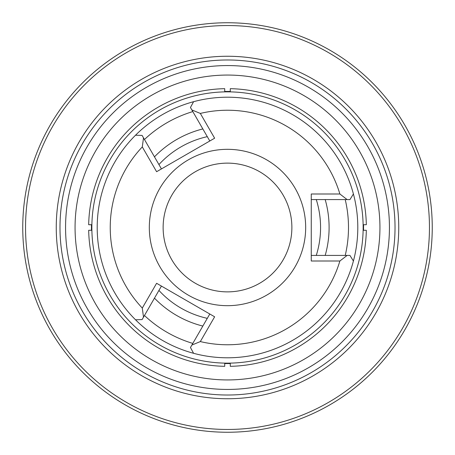<?xml version="1.0" encoding="UTF-8"?>
<svg xmlns="http://www.w3.org/2000/svg" width="455" height="455" viewBox="0 0 455 455"><rect width="100%" height="100%" fill="white"/><g stroke="black" fill="none" stroke-linecap="round" stroke-linejoin="round"><path stroke-width="0.68" d="M91.438 224.707L91.438 230.293L88.674 230.293A138.855 138.855 0 0 0 224.707 366.326L224.707 363.562L230.293 363.562L230.293 366.326A138.855 138.855 0 0 0 366.326 230.293L363.562 230.293L363.562 224.707L366.326 224.707A138.855 138.855 0 0 0 230.293 88.674L230.293 91.438L224.707 91.438L224.707 88.674A138.855 138.855 0 0 0 88.674 224.707L91.444 224.764M224.707 365.939L224.707 363.118M230.293 365.939L230.293 363.118M89.061 224.707L91.882 224.707M89.061 230.293L91.882 230.293M230.293 89.061L230.293 91.882M224.707 89.061L224.707 91.882M316.282 255.42A93.07 93.07 0 0 0 316.282 199.58M207.287 136.654A93.07 93.07 0 0 0 158.931 164.573M158.931 290.426A93.07 93.07 0 0 0 207.287 318.346M202.833 128.936A101.601 101.601 0 0 0 154.472 156.856M154.472 298.144A101.601 101.601 0 0 0 202.833 326.064M325.188 255.42A101.601 101.601 0 0 0 325.188 199.58M363.147 227.5A135.647 135.647 0 0 0 228.865 91.859A135.647 135.647 0 0 0 91.882 224.77A135.647 135.647 0 0 0 226.135 363.141A135.647 135.647 0 0 0 363.147 227.5M379.942 227.5A152.442 152.442 0 0 0 151.282 95.482A152.442 152.442 0 0 0 151.282 359.518A152.442 152.442 0 0 0 379.942 227.5M311.26 255.42L349.952 255.42L353.41 261.028A130.295 130.295 0 0 0 135.51 135.226A130.295 130.295 0 0 0 193.585 353.302A130.295 130.295 0 0 0 353.41 193.972L349.952 199.58L311.26 199.58M395.025 227.5A167.525 167.525 0 0 0 143.74 82.423A167.525 167.525 0 0 0 143.74 372.577A167.525 167.525 0 0 0 395.025 227.5A167.525 167.525 0 0 0 143.74 82.423A167.525 167.525 0 0 0 143.74 372.577A167.525 167.525 0 0 0 395.025 227.5M22.75 227.5A204.75 204.75 0 0 1 227.5 22.75A204.75 204.75 0 0 1 432.25 227.5A204.75 204.75 0 0 1 227.5 432.25A204.75 204.75 0 0 1 22.75 227.5A204.75 204.75 0 0 1 227.5 22.75A204.75 204.75 0 0 1 432.25 227.5A204.75 204.75 0 0 1 227.5 432.25A204.75 204.75 0 0 1 22.75 227.5M365.939 224.707L363.118 224.707M365.939 230.293L363.118 230.293M305.675 227.5A78.175 78.175 0 0 0 188.41 159.796A78.175 78.175 0 0 0 188.41 295.204A78.175 78.175 0 0 0 305.675 227.5M156.605 283.289L214.635 316.794L200.325 341.574A117.265 117.265 0 0 0 339.879 261.005L311.26 261.005L311.26 193.995L339.879 193.995A117.265 117.265 0 0 0 200.325 113.426L214.635 138.206L156.605 171.711L142.296 146.931A117.265 117.265 0 0 0 142.296 308.069L156.605 283.289M200.325 341.574L191.862 345.066L190.452 347.506L193.585 353.302A130.295 130.295 0 0 1 135.51 319.774L142.091 319.586L143.501 317.146L142.296 308.069M142.296 146.931L143.501 137.854L142.091 135.414L135.51 135.226A130.295 130.295 0 0 1 193.585 101.698L190.452 107.494L191.862 109.934L200.325 113.426M347.137 255.42L339.879 261.005M155.041 157.839L156.981 161.201M339.879 193.995L347.137 199.58M291.877 227.5A64.377 64.377 0 0 0 195.314 171.751A64.377 64.377 0 0 0 195.314 283.249A64.377 64.377 0 0 0 291.877 227.5M209.8 140.999L191.862 109.934M143.501 137.854L161.44 168.919M161.44 286.081L143.501 317.146M191.862 345.066L209.8 314.001M345.226 255.42A120.99 120.99 0 0 0 345.226 199.58M192.818 111.589A120.99 120.99 0 0 0 144.457 139.509M144.457 315.491A120.99 120.99 0 0 0 192.818 343.411M389.44 227.5A161.94 161.94 0 0 0 146.533 87.258A161.94 161.94 0 0 0 146.533 367.742A161.94 161.94 0 0 0 389.44 227.5M429.457 227.5A201.957 201.957 0 0 0 227.5 25.543A201.957 201.957 0 0 0 25.543 227.5A201.957 201.957 0 0 0 227.5 429.457A201.957 201.957 0 0 0 429.457 227.5M56.255 227.5A171.245 171.245 0 0 1 227.5 56.255A171.245 171.245 0 0 1 398.745 227.5A171.245 171.245 0 0 1 227.5 398.745A171.245 171.245 0 0 1 56.255 227.5"/></g></svg>
